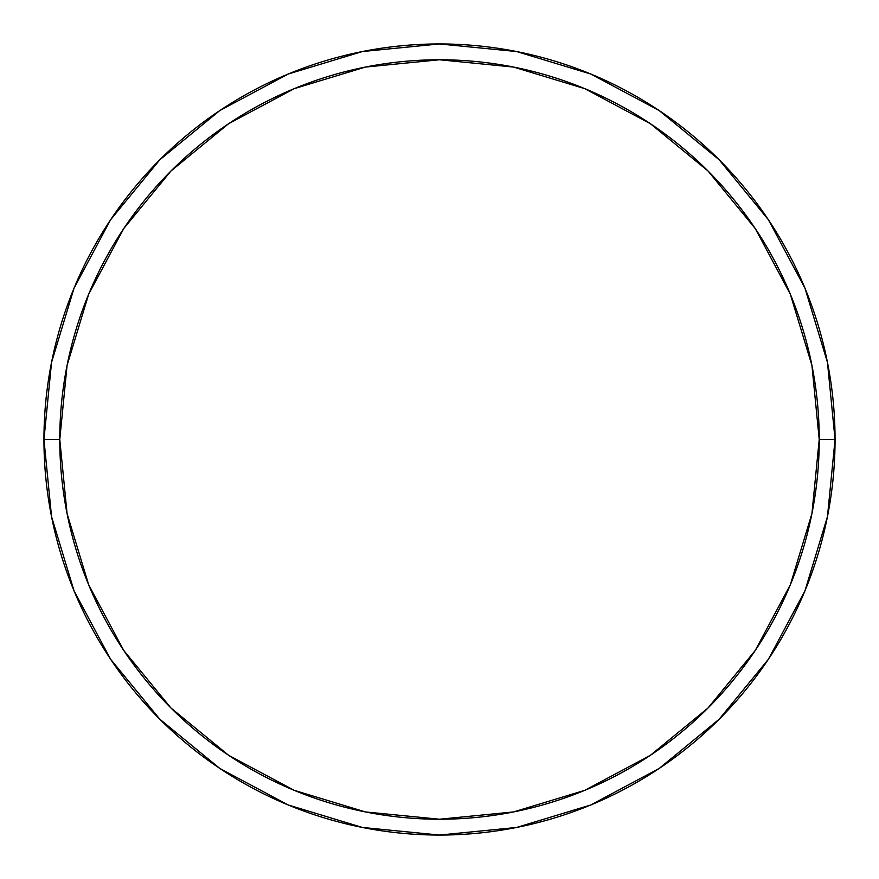 <?xml version="1.0" encoding="UTF-8"?>
<svg xmlns="http://www.w3.org/2000/svg" width="879" height="879" viewBox="0 0 879 879"><rect width="100%" height="100%" fill="white"/><g stroke="black" fill="none" stroke-linecap="round" stroke-linejoin="round"><path stroke-width="1.32" d="M43.95 439.5A395.55 395.55 0 0 0 439.5 835.05A395.55 395.55 0 0 0 835.05 439.5L819.228 439.5A379.728 379.728 0 0 1 439.5 819.228A379.728 379.728 0 0 1 59.772 439.5L67.068 513.578L88.68 584.821L123.763 650.471L170.987 708.013L228.529 755.237L294.179 790.32L365.422 811.932L439.5 819.228L513.578 811.932L584.821 790.32L650.471 755.237L708.013 708.013L755.237 650.471L790.32 584.821L811.932 513.578L819.228 439.5L811.932 365.422L790.32 294.179L755.237 228.529L708.013 170.987L650.471 123.763L584.821 88.68L513.578 67.068L439.5 59.772L365.422 67.068L294.179 88.68L228.529 123.763L170.987 170.987L123.763 228.529L88.68 294.179L67.068 365.422L59.772 439.5L43.95 439.5L59.772 439.5A379.728 379.728 0 0 1 439.5 59.772A379.728 379.728 0 0 1 819.228 439.5L835.05 439.5A395.55 395.55 0 0 0 439.5 43.95A395.55 395.55 0 0 0 43.95 439.5A395.55 395.55 0 0 1 439.5 43.95A395.55 395.55 0 0 1 835.05 439.5A395.55 395.55 0 0 1 439.5 835.05A395.55 395.55 0 0 1 43.95 439.5L51.553 362.335L74.056 288.125L110.534 219.849M110.611 219.739L159.802 159.802L219.64 110.688M219.739 110.611L288.125 74.056L362.335 51.553L439.368 43.95M439.5 43.95L516.665 51.553L590.875 74.056L659.151 110.534M659.261 110.611L719.198 159.802L768.312 219.64M768.389 219.739L804.944 288.125L827.447 362.335L835.05 439.368M835.05 439.5L827.447 516.665L804.944 590.875L768.466 659.151M768.389 659.261L719.198 719.198L659.36 768.312M659.261 768.389L590.875 804.944L516.665 827.447L439.632 835.05M439.5 835.05L362.335 827.447L288.125 804.944L219.849 768.466M219.739 768.389L159.802 719.198L110.688 659.36M110.611 659.261L74.056 590.875L51.553 516.665L43.95 439.632"/></g></svg>
